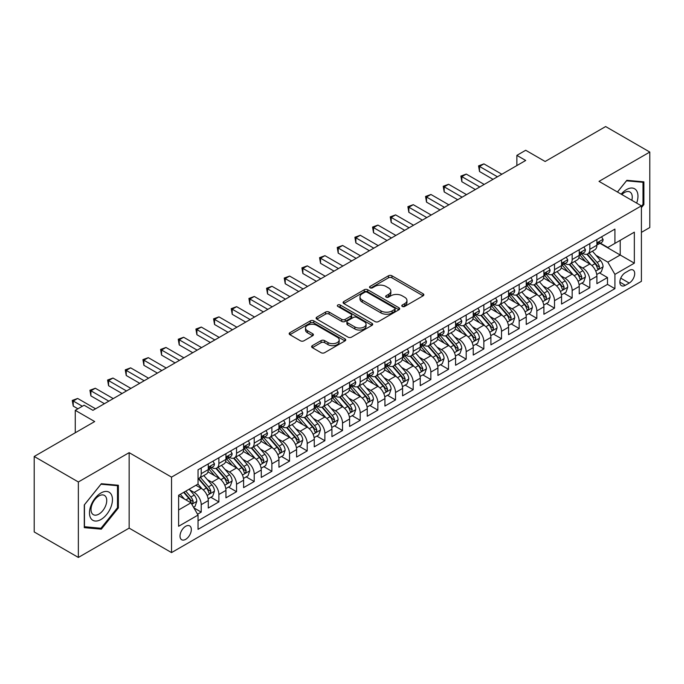 <?xml version="1.0" encoding="UTF-8"?>
<svg xmlns="http://www.w3.org/2000/svg" width="684" height="684" viewBox="0 0 684 684"><rect width="100%" height="100%" fill="white"/><g stroke="black" fill="none" stroke-linecap="round" stroke-linejoin="round"><path stroke-width="1.03" d="M402.286 306.441A1.719 0.992 0 0 0 404.714 306.441L423.131 295.804A2.454 1.419 0 0 0 423.849 294.795A2.454 1.419 0 0 0 423.131 293.795L391.923 275.78A2.454 1.419 0 0 0 388.461 275.78L370.035 286.416A1.719 0.992 0 0 0 369.531 287.118A1.719 0.992 0 0 0 370.035 287.819A1.719 0.992 0 0 0 372.464 287.819L374.849 286.442A7.849 4.531 0 0 1 385.947 286.442L388.546 287.938A7.849 4.531 0 0 1 390.846 291.145A7.849 4.531 0 0 1 388.546 294.351L386.161 295.727A1.719 0.992 0 0 0 385.656 296.428A1.719 0.992 0 0 0 386.161 297.13A1.719 0.992 0 0 0 388.589 297.13L390.974 295.753A7.849 4.531 0 0 1 402.072 295.753L404.671 297.249A7.849 4.531 0 0 1 406.963 300.456A7.849 4.531 0 0 1 404.671 303.662L402.286 305.038A1.719 0.992 0 0 0 401.782 305.739A1.719 0.992 0 0 0 402.286 306.441L402.286 305.038M185.672 539.343A7.994 4.617 120 0 0 190.896 532.297A7.994 4.617 120 0 0 189.665 525.885A7.994 4.617 120 0 0 185.672 526.287A7.994 4.617 120 0 0 180.448 533.332A7.994 4.617 120 0 0 181.67 539.736A7.994 4.617 120 0 0 185.672 539.343M312.34 345.651A2.454 1.419 0 0 0 311.622 346.651A2.454 1.419 0 0 0 312.34 347.652L321.095 352.713A2.454 1.419 0 0 0 324.567 352.713L345.027 340.897A2.454 1.419 0 0 0 345.745 339.897A2.454 1.419 0 0 0 345.027 338.896L313.811 320.873A2.454 1.419 0 0 0 310.348 320.873L289.888 332.689A2.454 1.419 0 0 0 289.17 333.689A2.454 1.419 0 0 0 289.888 334.69L300.464 340.794A2.454 1.419 0 0 0 303.935 340.794L312.691 335.741A2.454 1.419 0 0 0 313.409 334.741A2.454 1.419 0 0 0 312.691 333.741L307.441 330.714A6.558 3.788 0 0 1 305.517 328.038A6.558 3.788 0 0 1 309.57 324.532A6.558 3.788 0 0 1 316.718 325.353L337.263 337.221A6.558 3.788 0 0 1 339.187 339.897A6.558 3.788 0 0 1 335.134 343.394A6.558 3.788 0 0 1 327.987 342.573L324.567 340.598A2.454 1.419 0 0 0 321.095 340.598L312.34 345.651L312.34 347.652M641.412 232.372L649.8 227.524L649.8 152.053L605.639 126.557L545.139 161.492L525.705 150.266L516.873 155.371L525.705 160.466L92.93 410.332L84.098 405.227L75.266 410.332L75.266 432.767M78.361 481.972L78.361 557.443L129.148 528.125L129.148 452.654L78.361 481.972L34.2 456.476L94.7 421.549L75.266 410.332M129.148 452.654L171.539 477.124L641.412 205.85L641.412 281.321L171.539 552.595L171.539 477.124M649.8 152.053L599.013 181.371L641.412 205.85M375.02 321.574A2.454 1.419 0 0 0 378.491 321.574L398.943 309.767A2.454 1.419 0 0 0 399.661 308.766A2.454 1.419 0 0 0 398.943 307.766L367.736 289.742A2.454 1.419 0 0 0 364.273 289.742L343.813 301.558A2.454 1.419 0 0 0 343.094 302.559A2.454 1.419 0 0 0 343.813 303.559L375.02 321.574M338.512 306.808A1.719 0.992 0 0 1 340.256 307.048L340.256 305.013L371.985 323.327A2.454 1.419 0 0 1 372.703 324.327A2.454 1.419 0 0 1 371.985 325.327L351.525 337.144A2.454 1.419 0 0 1 348.062 337.144L316.846 319.129L325.601 314.11L325.601 312.066L316.846 317.119A2.454 1.419 0 0 0 316.128 318.12A2.454 1.419 0 0 0 316.846 319.129L316.846 317.119M325.601 314.11A2.454 1.419 0 0 1 329.072 314.11L329.072 312.066A2.454 1.419 0 0 0 325.601 312.066M329.072 312.066L341.726 319.377A2.454 1.419 0 0 0 345.198 319.377L351.003 316.025A2.454 1.419 0 0 0 351.721 315.025A2.454 1.419 0 0 0 351.003 314.016L337.828 306.415A1.719 0.992 0 0 1 337.323 305.714A1.719 0.992 0 0 1 338.383 304.799A1.719 0.992 0 0 1 340.256 305.013M78.361 557.443L34.2 531.947L34.2 456.476M197.548 514.223L201.216 512.111L193.888 507.879M189.716 489.864L194.153 492.429A9.995 5.771 60 0 1 201.216 504.664L208.278 500.585L208.278 508.032L218.88 501.911L210.843 497.268M207.38 479.664L211.818 482.229A9.995 5.771 60 0 1 218.88 494.464L225.942 490.385L225.942 497.832L236.544 491.711L228.507 487.076M225.045 469.472L229.482 472.028A9.995 5.771 60 0 1 236.544 484.263L243.607 480.185L243.607 487.632L254.209 481.51L246.172 476.876M242.709 459.272L247.146 461.828A9.995 5.771 60 0 1 254.209 474.072L261.271 469.994L261.271 477.432L271.873 471.319L263.836 466.676M260.373 449.072L264.811 451.637A9.995 5.771 60 0 1 271.873 463.872L278.935 459.793L278.935 467.24L289.537 461.119L281.5 456.476M278.037 438.871L282.475 441.436A9.995 5.771 60 0 1 289.537 453.672L296.599 449.593L296.599 457.04L307.202 450.918L299.164 446.276M295.702 428.671L300.139 431.236A9.995 5.771 60 0 1 307.202 443.471L314.264 439.393L314.264 446.84L324.866 440.718L316.829 436.084M313.366 418.48L317.803 421.036A9.995 5.771 60 0 1 324.866 433.28L331.928 429.193L331.928 436.64L342.53 430.518L334.493 425.884M331.03 408.28L335.468 410.836A9.995 5.771 60 0 1 342.53 423.08L349.592 419.001L349.592 426.44L360.194 420.327L352.157 415.684M348.695 398.079L353.132 400.644A9.995 5.771 60 0 1 360.194 412.879L367.257 408.801L367.257 416.248L377.859 410.126L369.822 405.484M366.359 387.879L370.796 390.444A9.995 5.771 60 0 1 377.859 402.679L384.921 398.601L384.921 406.048L395.523 399.926L387.486 395.284M384.023 377.688L388.461 380.244A9.995 5.771 60 0 1 395.523 392.479L402.585 388.401L402.585 395.848L413.187 389.726L405.15 385.092M401.688 367.488L406.125 370.044A9.995 5.771 60 0 1 413.187 382.288L420.25 378.201L420.25 385.648L430.852 379.534L422.815 374.892M419.352 357.287L423.789 359.844A9.995 5.771 60 0 1 430.852 372.087L437.914 368.009L437.914 375.448L448.516 369.334L440.479 364.692M437.016 347.087L441.454 349.652A9.995 5.771 60 0 1 448.516 361.887L455.578 357.809L455.578 365.256L466.18 359.134L458.143 354.492M454.68 336.887L459.118 339.452A9.995 5.771 60 0 1 466.18 351.687L473.243 347.609L473.243 355.056L483.844 348.934L475.808 344.291M472.345 326.696L476.782 329.252A9.995 5.771 60 0 1 483.844 341.487L490.907 337.409L490.907 344.856L501.509 338.734L493.472 334.1M490.009 316.495L494.446 319.052A9.995 5.771 60 0 1 501.509 331.295L508.571 327.208L508.571 334.656L519.173 328.542L511.136 323.9M507.673 306.295L512.111 308.852A9.995 5.771 60 0 1 519.173 321.095L526.235 317.017L526.235 324.455L536.837 318.342L528.8 313.7M525.338 296.095L529.775 298.66A9.995 5.771 60 0 1 536.837 310.895L543.9 306.817L543.9 314.264L554.502 308.142L546.465 303.499M543.002 285.895L547.439 288.46A9.995 5.771 60 0 1 554.502 300.695L561.564 296.617L561.564 304.064L572.166 297.942L564.129 293.299M560.666 275.703L565.104 278.26A9.995 5.771 60 0 1 572.166 290.495L579.228 286.416L579.228 293.863L589.83 287.742L589.83 280.303A9.995 5.771 -120 0 0 582.768 268.06L578.331 265.503M581.793 283.108L589.83 287.742M208.278 500.585A9.995 5.771 -120 0 0 201.216 488.35L195.915 485.289M225.942 490.385A9.995 5.771 -120 0 0 218.88 478.15L207.953 471.84M243.607 480.185A9.995 5.771 -120 0 0 236.544 467.95L225.617 461.64M261.271 469.994A9.995 5.771 -120 0 0 254.209 457.75L243.282 451.449M278.935 459.793A9.995 5.771 -120 0 0 271.873 447.55L260.946 441.248M296.599 449.593A9.995 5.771 -120 0 0 289.537 437.358L278.61 431.048M314.264 439.393A9.995 5.771 -120 0 0 307.202 427.158L296.275 420.848M331.928 429.193A9.995 5.771 -120 0 0 324.866 416.958L313.939 410.648M349.592 419.001A9.995 5.771 -120 0 0 342.53 406.758L331.603 400.456M367.257 408.801A9.995 5.771 -120 0 0 360.194 396.558L349.267 390.256M384.921 398.601A9.995 5.771 -120 0 0 377.859 386.366L366.932 380.056M402.585 388.401A9.995 5.771 -120 0 0 395.523 376.166L384.596 369.856M420.25 378.201A9.995 5.771 -120 0 0 413.187 365.966L402.26 359.656M437.914 368.009A9.995 5.771 -120 0 0 430.852 355.766L419.925 349.464M455.578 357.809A9.995 5.771 -120 0 0 448.516 345.565L437.589 339.264M473.243 347.609A9.995 5.771 -120 0 0 466.18 335.374L455.253 329.064M490.907 337.409A9.995 5.771 -120 0 0 483.844 325.174L472.918 318.864M508.571 327.208A9.995 5.771 -120 0 0 501.509 314.973L490.582 308.664M526.235 317.017A9.995 5.771 -120 0 0 519.173 304.773L508.246 298.472M543.9 306.817A9.995 5.771 -120 0 0 536.837 294.582L525.91 288.272M561.564 296.617A9.995 5.771 -120 0 0 554.502 284.382L543.575 278.072M579.228 286.416A9.995 5.771 -120 0 0 572.166 274.181L561.239 267.872M629.22 270.411L625.338 272.651A7.746 4.472 120 0 0 620.277 279.474A7.746 4.472 120 0 0 621.465 285.681A7.746 4.472 120 0 0 625.338 285.296L629.22 283.056A7.746 4.472 120 0 0 634.282 276.233A7.746 4.472 120 0 0 633.093 270.026A7.746 4.472 120 0 0 629.22 270.411M178.609 509.965L190.973 502.826L198.035 515.069L198.035 529.348L614.916 288.665L614.916 274.387L607.845 262.143L595.995 255.303M198.035 515.069L178.609 526.287L178.609 495.284L198.035 484.067L198.035 469.788L614.916 229.106L614.916 243.384L634.342 232.167L634.342 263.169L614.916 274.387M211.724 467.488L211.818 467.54A9.995 5.771 60 0 0 216.811 468.036L223.873 463.957A9.995 5.771 -120 0 0 225.942 459.383L225.942 453.672M229.388 457.288L229.482 457.339A9.995 5.771 60 0 0 234.475 457.835L241.537 453.757A9.995 5.771 -120 0 0 243.607 449.183L243.607 443.471M247.052 447.088L247.146 447.148A9.995 5.771 60 0 0 252.139 447.644L259.202 443.557A9.995 5.771 -120 0 0 261.271 438.983L261.271 433.271M264.717 436.896L264.811 436.948A9.995 5.771 60 0 0 269.804 437.444L276.866 433.365A9.995 5.771 -120 0 0 278.935 428.791L278.935 423.08M282.381 426.696L282.475 426.748A9.995 5.771 60 0 0 287.468 427.243L294.53 423.165A9.995 5.771 -120 0 0 296.599 418.591L296.599 412.879M300.045 416.496L300.139 416.547A9.995 5.771 60 0 0 305.132 417.043L312.195 412.965A9.995 5.771 -120 0 0 314.264 408.391L314.264 402.679M317.709 406.296L317.803 406.356A9.995 5.771 60 0 0 322.797 406.843L329.859 402.765A9.995 5.771 -120 0 0 331.928 398.191L331.928 392.479M335.374 396.096L335.468 396.156A9.995 5.771 60 0 0 340.461 396.652L347.523 392.565A9.995 5.771 -120 0 0 349.592 387.99L349.592 382.279M353.038 385.904L353.132 385.956A9.995 5.771 60 0 0 358.125 386.451L365.188 382.373A9.995 5.771 -120 0 0 367.257 377.799L367.257 372.087M370.702 375.704L370.796 375.755A9.995 5.771 60 0 0 375.79 376.251L382.852 372.173A9.995 5.771 -120 0 0 384.921 367.599L384.921 361.887M388.367 365.504L388.461 365.555A9.995 5.771 60 0 0 393.454 366.051L400.516 361.973A9.995 5.771 -120 0 0 402.585 357.399L402.585 351.687M406.031 355.304L406.125 355.364A9.995 5.771 60 0 0 411.118 355.851L418.18 351.773A9.995 5.771 -120 0 0 420.25 347.198L420.25 341.487M423.695 345.112L423.789 345.163A9.995 5.771 60 0 0 428.782 345.659L435.845 341.581A9.995 5.771 -120 0 0 437.914 337.007L437.914 331.295M441.36 334.912L441.454 334.963A9.995 5.771 60 0 0 446.447 335.459L453.509 331.381A9.995 5.771 -120 0 0 455.578 326.807L455.578 321.095M459.024 324.712L459.118 324.763A9.995 5.771 60 0 0 464.111 325.259L471.173 321.181A9.995 5.771 -120 0 0 473.243 316.606L473.243 310.895M476.688 314.512L476.782 314.563A9.995 5.771 60 0 0 481.775 315.059L488.838 310.981A9.995 5.771 -120 0 0 490.907 306.406L490.907 300.695M494.352 304.312L494.446 304.371A9.995 5.771 60 0 0 499.44 304.859L506.502 300.78A9.995 5.771 -120 0 0 508.571 296.206L508.571 290.495M512.017 294.12L512.111 294.171A9.995 5.771 60 0 0 517.104 294.667L524.166 290.589A9.995 5.771 -120 0 0 526.235 286.015L526.235 280.303M529.681 283.92L529.775 283.971A9.995 5.771 60 0 0 534.768 284.467L541.831 280.389A9.995 5.771 -120 0 0 543.9 275.814L543.9 270.103M547.345 273.72L547.439 273.771A9.995 5.771 60 0 0 552.433 274.267L559.495 270.189A9.995 5.771 -120 0 0 561.564 265.614L561.564 259.903M565.01 263.52L565.104 263.571A9.995 5.771 60 0 0 570.097 264.067L577.159 259.988A9.995 5.771 -120 0 0 579.228 255.414L579.228 249.703M198.035 520.78L607.495 284.382L607.495 277.55L596.893 283.663L596.893 276.225A9.995 5.771 -120 0 0 589.83 263.981L578.903 257.671M582.674 253.319L582.768 253.379A9.995 5.771 -120 0 0 587.761 253.875A9.995 5.771 -120 0 0 589.83 249.292L589.83 243.589M587.761 253.875L594.824 249.788A9.995 5.771 -120 0 0 596.893 245.214L596.893 239.503M201.216 467.95L201.216 473.661A9.995 5.771 60 0 1 199.147 478.236A9.995 5.771 60 0 1 198.035 478.638M199.147 478.236L206.209 474.157A9.995 5.771 -120 0 0 208.278 469.583L208.278 463.872M218.88 457.75L218.88 463.461A9.995 5.771 60 0 1 216.811 468.036M236.544 447.55L236.544 453.261A9.995 5.771 60 0 1 234.475 457.835M254.209 437.358L254.209 443.07A9.995 5.771 60 0 1 252.139 447.644M271.873 427.158L271.873 432.869A9.995 5.771 60 0 1 269.804 437.444M289.537 416.958L289.537 422.669A9.995 5.771 60 0 1 287.468 427.243M307.202 406.758L307.202 412.469A9.995 5.771 60 0 1 305.132 417.043M324.866 396.558L324.866 402.269A9.995 5.771 60 0 1 322.797 406.843M342.53 386.366L342.53 392.077A9.995 5.771 60 0 1 340.461 396.652M360.194 376.166L360.194 381.877A9.995 5.771 60 0 1 358.125 386.451M377.859 365.966L377.859 371.677A9.995 5.771 60 0 1 375.79 376.251M395.523 355.766L395.523 361.477A9.995 5.771 60 0 1 393.454 366.051M413.187 345.565L413.187 351.277A9.995 5.771 60 0 1 411.118 355.851M430.852 335.374L430.852 341.085A9.995 5.771 60 0 1 428.782 345.659M448.516 325.174L448.516 330.885A9.995 5.771 60 0 1 446.447 335.459M466.18 314.973L466.18 320.685A9.995 5.771 60 0 1 464.111 325.259M483.844 304.773L483.844 310.485A9.995 5.771 60 0 1 481.775 315.059M501.509 294.573L501.509 300.285A9.995 5.771 60 0 1 499.44 304.859M519.173 284.382L519.173 290.093A9.995 5.771 60 0 1 517.104 294.667M536.837 274.181L536.837 279.893A9.995 5.771 60 0 1 534.768 284.467M554.502 263.981L554.502 269.693A9.995 5.771 60 0 1 552.433 274.267M572.166 253.781L572.166 259.493A9.995 5.771 60 0 1 570.097 264.067M572.166 290.495L572.166 297.942M554.502 300.695L554.502 308.142M536.837 310.895L536.837 318.342M519.173 321.095L519.173 328.542M501.509 331.295L501.509 338.734M483.844 341.487L483.844 348.934M466.18 351.687L466.18 359.134M448.516 361.887L448.516 369.334M430.852 372.087L430.852 379.534M413.187 382.288L413.187 389.726M395.523 392.479L395.523 399.926M377.859 402.679L377.859 410.126M360.194 412.879L360.194 420.327M342.53 423.08L342.53 430.518M324.866 433.28L324.866 440.718M307.202 443.471L307.202 450.918M289.537 453.672L289.537 461.119M271.873 463.872L271.873 471.319M254.209 474.072L254.209 481.51M236.544 484.263L236.544 491.711M218.88 494.464L218.88 501.911M201.216 504.664L201.216 512.111M190.973 502.826L178.609 495.686M607.845 262.143L620.208 255.004L620.208 240.323L634.342 232.167M599.979 243.324L634.342 263.169M600.338 243.128L607.845 247.463L614.916 243.384M129.148 528.125L171.539 552.595M516.873 155.371L516.873 165.571M599.458 272.907L607.495 277.55M607.495 284.382L614.916 288.665M641.412 207.645L643.883 204.567L643.883 181.841L626.835 180.32L617.438 192.007M84.277 527.655L101.326 529.177L118.366 507.973L118.366 485.247L101.326 483.725L84.277 504.929L84.277 527.655M643.003 204.063L643.883 204.567M117.486 507.46L118.366 507.973M99.522 528.134L101.326 529.177M402.97 306.68L404.671 305.697A7.849 4.531 0 0 0 406.963 302.499L406.963 300.456M390.846 291.145L390.846 293.188A7.849 4.531 0 0 1 388.546 296.386L386.845 297.369M423.105 295.821L391.923 277.824A2.454 1.419 0 0 0 388.461 277.824L370.719 288.058M398.917 309.784L367.736 291.786A2.454 1.419 0 0 0 364.273 291.786L343.847 303.576M394.617 309.467A1.719 0.992 0 0 0 395.113 308.766A1.719 0.992 0 0 0 394.617 308.065L367.214 292.248A1.719 0.992 0 0 0 364.786 292.248L362.272 293.701A7.849 4.531 0 0 0 359.981 296.899A7.849 4.531 0 0 0 362.272 300.105L381.005 310.912A7.849 4.531 0 0 0 392.094 310.912L394.617 309.467L394.617 311.502A1.719 0.992 0 0 0 395.113 310.801L395.113 308.766M359.981 296.899L359.981 298.942A7.849 4.531 0 0 0 362.272 302.148L362.272 300.105M394.617 311.502L392.094 312.956A7.849 4.531 0 0 1 381.005 312.956L362.272 302.148M329.072 314.11L341.726 321.412A2.454 1.419 0 0 0 345.198 321.412L351.003 318.06A2.454 1.419 0 0 0 351.721 317.06L351.721 315.025M340.256 307.048L371.951 325.353M354.868 326.961A6.558 3.788 0 0 0 362.016 327.781A6.558 3.788 0 0 0 366.06 324.284A6.558 3.788 0 0 0 364.136 321.6L356.903 317.427A2.454 1.419 0 0 0 353.431 317.427L347.626 320.779A2.454 1.419 0 0 0 346.908 321.779A2.454 1.419 0 0 0 347.626 322.78L354.868 326.961L354.868 328.995A6.558 3.788 0 0 0 362.016 329.816A6.558 3.788 0 0 0 366.06 326.319L366.06 324.284M346.908 321.779L346.908 323.814A2.454 1.419 0 0 0 347.626 324.814L347.626 322.78M354.868 328.995L347.626 324.814M339.187 339.897L339.187 341.94A6.558 3.788 0 0 1 335.134 345.437A6.558 3.788 0 0 1 327.987 344.616L324.567 342.633A2.454 1.419 0 0 0 321.095 342.633L312.374 347.677M305.517 328.038L305.517 330.073A6.558 3.788 0 0 0 307.441 332.749L307.441 330.714M312.691 333.741L312.691 335.741L307.441 332.749M344.993 340.914L313.811 322.916A2.454 1.419 0 0 0 310.348 322.916L289.922 334.707M596.747 274.472L601.313 271.839L603.074 266.734A6.618 3.822 -120 0 0 600.501 260.518L592.429 251.173M590.814 264.631L581.588 253.952M585.564 261.519L580.212 255.32A15.86 9.157 -120 0 0 579.716 254.764M586.863 254.234L595.02 263.682A6.618 3.822 60 0 1 597.38 268.239L597.867 269.026L598.756 268.897L599.5 267.017A6.618 3.822 -120 0 0 597.141 262.459L589.069 253.114M587.342 254.072L596.115 264.229A3.369 1.949 60 0 1 596.961 265.554L599.5 267.017M601.578 236.801L603.074 239.4A6.618 3.822 60 0 1 601.706 242.333L598.355 244.273A6.618 3.822 -120 0 0 599.5 242.743L599.364 242.162M497.448 176.788L479.518 166.434L483.93 163.886L501.859 174.24M597.115 244.581L597.141 244.581A6.618 3.822 -120 0 0 598.355 244.273M598.645 242.256L599.5 242.743C599.09 241.751 598.38 242.153 597.38 243.966A6.618 3.822 60 0 1 596.893 244.915M493.027 179.336L479.518 171.53L479.518 166.434L478.544 165.87L483.93 163.886M479.518 171.53L478.544 165.87M636.659 203.105A16.236 9.371 120 0 0 626.484 189.588A16.236 9.371 120 0 0 621.166 194.162M631.819 200.318A11.115 6.421 120 0 0 629.947 192.007A11.115 6.421 120 0 0 624.389 192.563A11.115 6.421 120 0 0 621.824 194.547M617.472 192.033L626.484 180.824L643.003 182.295L643.003 204.319L641.412 206.294M641.908 181.662L643.003 182.295M110.911 507.135A16.236 9.371 120 0 0 106.713 491.445A16.236 9.371 120 0 0 91.023 505.356A16.236 9.371 120 0 0 95.23 521.037A16.236 9.371 120 0 0 110.911 507.135M105.687 505.647A11.115 6.421 120 0 0 104.438 495.413A11.115 6.421 120 0 0 92.075 504.433A11.115 6.421 120 0 0 93.323 514.667A11.115 6.421 120 0 0 105.687 505.647M84.457 526.791L84.457 504.766L100.967 484.221L117.486 485.7L117.486 507.716L100.967 528.27L84.277 526.689M116.391 485.067L117.486 485.7M579.083 284.672L583.649 282.03L585.41 276.934A6.618 3.822 -120 0 0 582.836 270.719L574.765 261.373M573.149 274.823L563.924 264.144M567.9 271.719L562.547 265.52A15.86 9.157 -120 0 0 562.051 264.964M569.199 264.426L577.356 273.882A6.618 3.822 60 0 1 579.716 278.439L580.203 279.226L581.092 279.098L581.836 277.217A6.618 3.822 -120 0 0 579.476 272.659L571.405 263.314M569.678 264.272L578.45 274.429A3.369 1.949 60 0 1 579.297 275.746L581.836 277.217M561.419 294.864L565.984 292.23L567.746 287.135A6.618 3.822 -120 0 0 565.172 280.919L557.101 271.574M555.485 285.023L546.26 274.344M550.235 281.919L544.883 275.72A15.86 9.157 -120 0 0 544.387 275.165M551.535 274.626L559.692 284.082A6.618 3.822 60 0 1 562.051 288.639L562.539 289.426L563.428 289.298L564.172 287.417A6.618 3.822 -120 0 0 561.812 282.851L553.741 273.506M552.014 274.472L560.786 284.629A3.369 1.949 60 0 1 561.632 285.946L564.172 287.417M543.754 305.064L548.32 302.431L550.081 297.335A6.618 3.822 -120 0 0 547.508 291.119L539.437 281.774M537.821 295.223L528.595 284.544M532.571 292.111L527.219 285.912A15.86 9.157 -120 0 0 526.723 285.365M533.871 284.826L542.027 294.274A6.618 3.822 60 0 1 544.387 298.84L544.874 299.618L545.764 299.498L546.507 297.617A6.618 3.822 -120 0 0 544.148 293.051L536.076 283.706M534.349 284.672L543.122 294.83A3.369 1.949 60 0 1 543.968 296.146L546.507 297.617M526.09 315.264L530.656 312.631L532.417 307.526A6.618 3.822 -120 0 0 529.844 301.311L521.772 291.965M520.156 305.423L510.931 294.744M514.907 302.311L509.554 296.112A15.86 9.157 -120 0 0 509.058 295.565M516.206 295.026L524.363 304.474A6.618 3.822 60 0 1 526.723 309.031L527.21 309.818L528.099 309.698L528.843 307.809A6.618 3.822 -120 0 0 526.483 303.251L518.412 293.906M516.685 294.872L525.457 305.021A3.369 1.949 60 0 1 526.304 306.346L528.843 307.809M583.914 247.001L585.41 249.6A6.618 3.822 60 0 1 584.042 252.533L580.69 254.465A6.618 3.822 -120 0 0 581.836 252.943L581.699 252.353M479.783 186.988L461.854 176.634L466.266 174.087L484.195 184.432M579.451 254.781L579.476 254.781A6.618 3.822 -120 0 0 580.69 254.465M580.981 252.447L581.836 252.943C581.426 251.943 580.716 252.353 579.716 254.166A6.618 3.822 60 0 1 579.228 255.106M475.363 189.536L461.854 181.73L461.854 176.634L460.879 176.07L466.266 174.087M461.854 181.73L460.879 176.07M566.249 257.201L567.746 259.8A6.618 3.822 60 0 1 566.378 262.733L563.026 264.665A6.618 3.822 -120 0 0 564.172 263.143L564.035 262.553M462.119 197.18L444.19 186.835L448.601 184.278L466.531 194.632M561.786 264.973L561.812 264.973A6.618 3.822 -120 0 0 563.026 264.665M563.317 262.647L564.172 263.143C563.761 262.143 563.052 262.553 562.051 264.366A6.618 3.822 60 0 1 561.564 265.307M457.699 199.728L444.19 191.93L444.19 186.835L443.215 186.27L448.601 184.278M444.19 191.93L443.215 186.27M548.585 267.401L550.081 270A6.618 3.822 60 0 1 548.713 272.925L545.362 274.865A6.618 3.822 -120 0 0 546.507 273.344L546.371 272.754M444.455 207.38L426.525 197.026L430.937 194.478L448.866 204.832M544.122 275.173L544.148 275.173A6.618 3.822 -120 0 0 545.362 274.865M545.652 272.848L546.507 273.344C546.097 272.343 545.387 272.754 544.387 274.566A6.618 3.822 60 0 1 543.9 275.507M440.034 209.928L426.525 202.131L426.525 197.026L425.551 196.47L430.937 194.478M426.525 202.131L425.551 196.47M530.921 277.593L532.417 280.201A6.618 3.822 60 0 1 531.049 283.125L527.697 285.066A6.618 3.822 -120 0 0 528.843 283.535L528.706 282.954M426.79 217.58L408.861 207.226L413.273 204.678L431.202 215.032M526.458 285.373L526.483 285.373A6.618 3.822 -120 0 0 527.697 285.066M527.988 283.048L528.843 283.535C528.433 282.543 527.723 282.954 526.723 284.766A6.618 3.822 60 0 1 526.235 285.707M422.37 220.128L408.861 212.331L408.861 207.226L407.886 206.671L413.273 204.678M408.861 212.331L407.886 206.671M508.426 325.464L512.991 322.831L514.753 317.727A6.618 3.822 -120 0 0 512.179 311.511L504.108 302.166M502.492 315.623L493.267 304.944M497.242 312.511L491.89 306.312A15.86 9.157 -120 0 0 491.394 305.757M498.542 305.218L506.699 314.674A6.618 3.822 60 0 1 509.058 319.231L509.546 320.018L510.435 319.89L511.179 318.009A6.618 3.822 -120 0 0 508.819 313.452L500.748 304.106M499.021 305.064L507.793 315.221A3.369 1.949 60 0 1 508.639 316.547L511.179 318.009M513.256 287.793L514.753 290.392A6.618 3.822 60 0 1 513.385 293.325L510.033 295.266A6.618 3.822 -120 0 0 511.179 293.735L511.042 293.154M409.126 227.781L391.197 217.427L395.608 214.879L413.538 225.224M508.793 295.573L508.819 295.573A6.618 3.822 -120 0 0 510.033 295.266M510.324 293.248L511.179 293.735C510.768 292.743 510.059 293.145 509.058 294.958A6.618 3.822 60 0 1 508.571 295.907M404.706 230.328L391.197 222.522L391.197 217.427L390.222 216.862L395.608 214.879M391.197 222.522L390.222 216.862M490.761 335.664L495.327 333.022L497.088 327.927A6.618 3.822 -120 0 0 494.515 321.711L486.444 312.366M484.828 325.815L475.602 315.136M479.578 322.711L474.226 316.512A15.86 9.157 -120 0 0 473.73 315.957M480.878 315.418L489.034 324.874A6.618 3.822 60 0 1 491.394 329.432L491.881 330.218L492.771 330.09L493.515 328.209A6.618 3.822 -120 0 0 491.155 323.652L483.084 314.307M481.356 315.264L490.129 325.422A3.369 1.949 60 0 1 490.975 326.738L493.515 328.209M495.592 297.993L497.088 300.592A6.618 3.822 60 0 1 495.72 303.525L492.369 305.457A6.618 3.822 -120 0 0 493.515 303.935L493.378 303.345M391.462 237.972L373.532 227.627L377.944 225.079L395.874 235.424M491.129 305.774L491.155 305.774A6.618 3.822 -120 0 0 492.369 305.457M492.66 303.439L493.515 303.935C493.104 302.935 492.394 303.345 491.394 305.158A6.618 3.822 60 0 1 490.907 306.099M387.041 240.529L373.532 232.722L373.532 227.627L372.558 227.062L377.944 225.079M373.532 232.722L372.558 227.062M473.097 345.856L477.663 343.223L479.424 338.127A6.618 3.822 -120 0 0 476.851 331.911L468.779 322.566M467.163 336.015L457.938 325.336M461.914 332.911L456.561 326.713A15.86 9.157 -120 0 0 456.066 326.157M463.213 325.618L471.37 335.066A6.618 3.822 60 0 1 473.73 339.632L474.217 340.418L475.106 340.29L475.85 338.409A6.618 3.822 -120 0 0 473.49 333.843L465.419 324.498M463.692 325.464L472.464 335.622A3.369 1.949 60 0 1 473.311 336.938L475.85 338.409M477.928 308.193L479.424 310.793A6.618 3.822 60 0 1 478.056 313.725L474.705 315.657A6.618 3.822 -120 0 0 475.85 314.136L475.713 313.546M373.797 248.172L355.868 237.827L360.28 235.27L378.209 245.624M473.465 315.965L473.49 315.965A6.618 3.822 -120 0 0 474.705 315.657M474.995 313.64L475.85 314.136C475.44 313.135 474.73 313.546 473.73 315.358A6.618 3.822 60 0 1 473.243 316.299M369.377 250.72L355.868 242.923L355.868 237.827L354.893 237.262L360.28 235.27M355.868 242.923L354.893 237.262M455.433 356.056L459.999 353.423L461.76 348.318A6.618 3.822 -120 0 0 459.186 342.111L451.115 332.766M449.499 346.215L440.274 335.536M444.249 343.103L438.897 336.904A15.86 9.157 -120 0 0 438.401 336.357M445.549 335.818L453.706 345.266A6.618 3.822 60 0 1 456.066 349.832L456.553 350.61L457.442 350.49L458.186 348.609A6.618 3.822 -120 0 0 455.826 344.043L447.755 334.698M446.028 335.664L454.8 345.822A3.369 1.949 60 0 1 455.647 347.139L458.186 348.609M460.264 318.393L461.76 320.993A6.618 3.822 60 0 1 460.392 323.917L457.04 325.858A6.618 3.822 -120 0 0 458.186 324.336L458.049 323.746M356.133 258.372L338.204 248.018L342.616 245.471L360.545 255.825M455.8 326.165L455.826 326.165A6.618 3.822 -120 0 0 457.04 325.858M457.331 323.84L458.186 324.336C457.776 323.335 457.066 323.746 456.066 325.558A6.618 3.822 60 0 1 455.578 326.499M351.713 260.92L338.204 253.123L338.204 248.018L337.229 247.463L342.616 245.471M338.204 253.123L337.229 247.463M437.769 366.256L442.334 363.623L444.096 358.519A6.618 3.822 -120 0 0 441.522 352.303L433.451 342.958M431.835 356.415L422.609 345.736M426.585 353.303L421.233 347.104A15.86 9.157 -120 0 0 420.737 346.557M427.885 346.018L436.041 355.466A6.618 3.822 60 0 1 438.401 360.023L438.889 360.81L439.778 360.682L440.522 358.801A6.618 3.822 -120 0 0 438.162 354.244L430.091 344.898M428.364 345.865L437.136 356.013A3.369 1.949 60 0 1 437.982 357.339L440.522 358.801M442.599 328.585L444.096 331.193A6.618 3.822 60 0 1 442.728 334.117L439.376 336.058A6.618 3.822 -120 0 0 440.522 334.527L440.385 333.946M338.469 268.573L320.539 258.219L324.951 255.671L342.881 266.025M438.136 336.366L438.162 336.366A6.618 3.822 -120 0 0 439.376 336.058M439.667 334.04L440.522 334.527C440.111 333.536 439.402 333.937 438.401 335.758A6.618 3.822 60 0 1 437.914 336.699M334.048 271.12L320.539 263.323L320.539 258.219L319.565 257.663L324.951 255.671M320.539 263.323L319.565 257.663M420.104 376.457L424.67 373.823L426.431 368.719A6.618 3.822 -120 0 0 423.858 362.503L415.786 353.158M414.171 366.615L404.945 355.937M408.921 363.503L403.569 357.304A15.86 9.157 -120 0 0 403.073 356.749M410.22 356.21L418.377 365.666A6.618 3.822 60 0 1 420.737 370.224L421.224 371.01L422.113 370.882L422.857 369.001A6.618 3.822 -120 0 0 420.498 364.444L412.426 355.099M410.699 356.056L419.472 366.214A3.369 1.949 60 0 1 420.318 367.53L422.857 369.001M424.935 338.785L426.431 341.384A6.618 3.822 60 0 1 425.063 344.317L421.712 346.258A6.618 3.822 -120 0 0 422.857 344.727L422.721 344.146M320.805 278.773L302.875 268.419L307.287 265.871L325.216 276.216M420.472 346.566L420.498 346.566A6.618 3.822 -120 0 0 421.712 346.258M422.002 344.232L422.857 344.727C422.447 343.736 421.737 344.137 420.737 345.95A6.618 3.822 60 0 1 420.25 346.899M316.384 281.321L302.875 273.514L302.875 268.419L301.901 267.854L307.287 265.871M302.875 273.514L301.901 267.854M402.44 386.657L407.006 384.015L408.767 378.919A6.618 3.822 -120 0 0 406.193 372.703L398.122 363.358M396.506 376.807L387.281 366.128M391.257 373.703L385.904 367.505A15.86 9.157 -120 0 0 385.408 366.949M392.556 366.41L400.713 375.867A6.618 3.822 60 0 1 403.073 380.424L403.56 381.21L404.449 381.082L405.193 379.201A6.618 3.822 -120 0 0 402.833 374.644L394.762 365.299M393.035 366.256L401.807 376.414A3.369 1.949 60 0 1 402.654 377.73L405.193 379.201M407.271 348.985L408.767 351.585A6.618 3.822 60 0 1 407.399 354.517L404.047 356.45A6.618 3.822 -120 0 0 405.193 354.928L405.056 354.338M303.14 288.964L285.211 278.619L289.623 276.071L307.552 286.416M402.808 356.766L402.833 356.766A6.618 3.822 -120 0 0 404.047 356.45M404.338 354.432L405.193 354.928C404.783 353.927 404.073 354.338 403.073 356.15A6.618 3.822 60 0 1 402.585 357.091M298.72 291.521L285.211 283.715L285.211 278.619L284.236 278.055L289.623 276.071M285.211 283.715L284.236 278.055M384.776 396.848L389.341 394.215L391.103 389.119A6.618 3.822 -120 0 0 388.529 382.903L380.458 373.558M378.842 387.007L369.616 376.328M373.592 383.895L368.24 377.705A15.86 9.157 -120 0 0 367.744 377.149M374.892 376.61L383.049 386.058A6.618 3.822 60 0 1 385.408 390.624L385.896 391.41L386.785 391.282L387.529 389.401A6.618 3.822 -120 0 0 385.169 384.836L377.098 375.49M375.371 376.457L384.143 386.614A3.369 1.949 60 0 1 384.989 387.931L387.529 389.401M389.606 359.185L391.103 361.785A6.618 3.822 60 0 1 389.735 364.717L386.383 366.65A6.618 3.822 -120 0 0 387.529 365.128L387.392 364.538M285.476 299.164L267.547 288.819L271.958 286.263L289.888 296.617M385.143 366.957L385.169 366.957A6.618 3.822 -120 0 0 386.383 366.65M386.674 364.632L387.529 365.128C387.118 364.127 386.409 364.538 385.408 366.35A6.618 3.822 60 0 1 384.921 367.291M281.056 301.712L267.547 293.915L267.547 288.819L266.572 288.255L271.958 286.263M267.547 293.915L266.572 288.255M367.111 407.048L371.677 404.415L373.438 399.311A6.618 3.822 -120 0 0 370.865 393.095L362.794 383.758M361.178 397.207L351.952 386.528M355.928 394.095L350.576 387.896A15.86 9.157 -120 0 0 350.08 387.349M357.228 386.811L365.384 396.258A6.618 3.822 60 0 1 367.744 400.824L368.231 401.602L369.121 401.482L369.864 399.593A6.618 3.822 -120 0 0 367.505 395.036L359.433 385.69M357.706 386.657L366.479 396.814A3.369 1.949 60 0 1 367.325 398.131L369.864 399.593M371.942 369.386L373.438 371.985A6.618 3.822 60 0 1 372.07 374.909L368.719 376.85A6.618 3.822 -120 0 0 369.864 375.328L369.728 374.738M267.812 309.365L249.882 299.011L254.294 296.463L272.223 306.817M367.479 377.158L367.505 377.158A6.618 3.822 -120 0 0 368.719 376.85M369.009 374.832L369.864 375.328C369.454 374.328 368.744 374.738 367.744 376.551A6.618 3.822 60 0 1 367.257 377.491M263.391 311.913L249.882 304.115L249.882 299.011L248.908 298.455L254.294 296.463M249.882 304.115L248.908 298.455M349.447 417.249L354.013 414.615L355.774 409.511A6.618 3.822 -120 0 0 353.201 403.295L345.129 393.95M343.513 407.407L334.288 396.729M338.264 404.295L332.911 398.097A15.86 9.157 -120 0 0 332.415 397.549M339.563 397.011L347.72 406.458A6.618 3.822 60 0 1 350.08 411.016L350.567 411.802L351.456 411.674L352.2 409.793A6.618 3.822 -120 0 0 349.84 405.236L341.769 395.891M340.042 396.857L348.814 407.006A3.369 1.949 60 0 1 349.661 408.331L352.2 409.793M354.278 379.577L355.774 382.185A6.618 3.822 60 0 1 354.406 385.109L351.054 387.05A6.618 3.822 -120 0 0 352.2 385.519L352.063 384.938M250.147 319.565L232.218 309.211L236.63 306.663L254.559 317.017M349.815 387.358L349.84 387.358A6.618 3.822 -120 0 0 351.054 387.05M351.345 385.032L352.2 385.519C351.79 384.528 351.08 384.93 350.08 386.751A6.618 3.822 60 0 1 349.592 387.691M245.727 322.113L232.218 314.315L232.218 309.211L231.243 308.655L236.63 306.663M232.218 314.315L231.243 308.655M331.783 427.449L336.348 424.815L338.11 419.711A6.618 3.822 -120 0 0 335.536 413.495L327.465 404.15M325.849 417.608L316.624 406.92M320.599 414.495L315.247 408.297A15.86 9.157 -120 0 0 314.751 407.741M321.899 407.202L330.056 416.659A6.618 3.822 60 0 1 332.415 421.216L332.903 422.002L333.792 421.874L334.536 419.993A6.618 3.822 -120 0 0 332.176 415.436L324.105 406.091M322.378 407.048L331.15 417.206A3.369 1.949 60 0 1 331.997 418.522L334.536 419.993M336.613 389.777L338.11 392.377A6.618 3.822 60 0 1 336.742 395.309L333.39 397.25A6.618 3.822 -120 0 0 334.536 395.72L334.399 395.13M232.483 329.765L214.554 319.411L218.966 316.863L236.895 327.208M332.15 397.558L332.176 397.558A6.618 3.822 -120 0 0 333.39 397.25M333.681 395.224L334.536 395.72C334.125 394.728 333.416 395.13 332.415 396.942A6.618 3.822 60 0 1 331.928 397.883M228.063 332.313L214.554 324.507L214.554 319.411L213.579 318.847L218.966 316.863M214.554 324.507L213.579 318.847M314.118 437.649L318.684 435.007L320.445 429.911A6.618 3.822 -120 0 0 317.872 423.695L309.801 414.35M308.185 427.799L298.959 417.12M302.935 424.696L297.583 418.497A15.86 9.157 -120 0 0 297.087 417.941M304.235 417.402L312.391 426.859A6.618 3.822 60 0 1 314.751 431.416L315.238 432.202L316.128 432.074L316.872 430.193A6.618 3.822 -120 0 0 314.512 425.628L306.441 416.291M304.713 417.249L313.486 427.406A3.369 1.949 60 0 1 314.332 428.723L316.872 430.193M318.949 399.978L320.445 402.577A6.618 3.822 60 0 1 319.077 405.509L315.726 407.442A6.618 3.822 -120 0 0 316.872 405.92L316.735 405.33M214.819 339.957L196.889 329.611L201.301 327.063L219.231 337.409M314.486 407.758L314.512 407.758A6.618 3.822 -120 0 0 315.726 407.442M316.017 405.424L316.872 405.92C316.461 404.919 315.752 405.33 314.751 407.142A6.618 3.822 60 0 1 314.264 408.083M210.398 342.513L196.889 334.707L196.889 329.611L195.915 329.047L201.301 327.063M196.889 334.707L195.915 329.047M296.454 447.84L301.02 445.207L302.781 440.111A6.618 3.822 -120 0 0 300.208 433.895L292.136 424.55M290.52 437.999L281.295 427.32M285.271 434.887L279.918 428.688A15.86 9.157 -120 0 0 279.423 428.141M286.57 427.603L294.727 437.05A6.618 3.822 60 0 1 297.087 441.616L297.574 442.403L298.463 442.274L299.207 440.393A6.618 3.822 -120 0 0 296.847 435.828L288.776 426.483M287.049 427.449L295.821 437.606A3.369 1.949 60 0 1 296.668 438.923L299.207 440.393M301.285 410.178L302.781 412.777A6.618 3.822 60 0 1 301.413 415.701L298.062 417.642A6.618 3.822 -120 0 0 299.207 416.12L299.07 415.53M197.154 350.157L179.225 339.811L183.637 337.255L201.566 347.609M296.822 417.95L296.847 417.95A6.618 3.822 -120 0 0 298.062 417.642M298.352 415.624L299.207 416.12C298.797 415.12 298.087 415.53 297.087 417.343A6.618 3.822 60 0 1 296.599 418.283M192.734 352.705L179.225 344.907L179.225 339.811L178.25 339.247L183.637 337.255M179.225 344.907L178.25 339.247M278.79 458.041L283.356 455.407L285.117 450.303A6.618 3.822 -120 0 0 282.543 444.087L274.472 434.75M272.856 448.2L263.631 437.521M267.606 445.087L262.254 438.889A15.86 9.157 -120 0 0 261.758 438.341M268.906 437.803L277.063 447.25A6.618 3.822 60 0 1 279.423 451.816L279.91 452.594L280.799 452.475L281.543 450.585A6.618 3.822 -120 0 0 279.183 446.028L271.112 436.683M269.385 437.649L278.157 447.806A3.369 1.949 60 0 1 279.004 449.123L281.543 450.585M283.621 420.378L285.117 422.977A6.618 3.822 60 0 1 283.749 425.901L280.397 427.842A6.618 3.822 -120 0 0 281.543 426.32L281.406 425.73M179.49 360.357L161.561 350.003L165.973 347.455L183.902 357.809M279.157 428.15L279.183 428.15A6.618 3.822 -120 0 0 280.397 427.842M280.688 425.824L281.543 426.32C281.133 425.32 280.423 425.73 279.423 427.543A6.618 3.822 60 0 1 278.935 428.483M175.07 362.905L161.561 355.107L161.561 350.003L160.586 349.447L165.973 347.455M161.561 355.107L160.586 349.447M261.126 468.241L265.691 465.607L267.453 460.503A6.618 3.822 -120 0 0 264.879 454.287L256.808 444.942M255.192 458.4L245.966 447.721M249.942 455.287L244.59 449.089A15.86 9.157 -120 0 0 244.094 448.533M251.242 448.003L259.398 457.451A6.618 3.822 60 0 1 261.758 462.008L262.246 462.794L263.135 462.666L263.879 460.785A6.618 3.822 -120 0 0 261.519 456.228L253.448 446.883M251.721 447.849L260.493 457.998A3.369 1.949 60 0 1 261.339 459.323L263.879 460.785M265.956 430.569L267.453 433.169A6.618 3.822 60 0 1 266.085 436.101L262.733 438.042A6.618 3.822 -120 0 0 263.879 436.512L263.742 435.93M161.826 370.557L143.897 360.203L148.308 357.655L166.238 368.009M261.493 438.35L261.519 438.35A6.618 3.822 -120 0 0 262.733 438.042M263.024 436.024L263.879 436.512C263.468 435.52 262.759 435.922 261.758 437.734A6.618 3.822 60 0 1 261.271 438.683M157.405 373.105L143.897 365.307L143.897 360.203L142.922 359.639L148.308 357.655M143.897 365.307L142.922 359.639M243.461 478.441L248.027 475.799L249.788 470.703A6.618 3.822 -120 0 0 247.215 464.487L239.143 455.142M237.528 468.6L228.302 457.912M232.278 465.488L226.926 459.289A15.86 9.157 -120 0 0 226.43 458.733M233.577 458.194L241.734 467.651A6.618 3.822 60 0 1 244.094 472.208L244.581 472.995L245.471 472.866L246.214 470.985A6.618 3.822 -120 0 0 243.855 466.428L235.783 457.083M234.056 458.041L242.829 468.198A3.369 1.949 60 0 1 243.675 469.515L246.214 470.985M248.292 440.77L249.788 443.369A6.618 3.822 60 0 1 248.42 446.301L245.069 448.234A6.618 3.822 -120 0 0 246.214 446.712L246.078 446.122M144.162 380.757L126.232 370.403L130.644 367.855L148.573 378.201M243.829 448.55L243.855 448.55A6.618 3.822 -120 0 0 245.069 448.234M245.359 446.216L246.214 446.712C245.804 445.72 245.094 446.122 244.094 447.934A6.618 3.822 60 0 1 243.607 448.875M139.741 383.305L126.232 375.499L126.232 370.403L125.257 369.839L130.644 367.855M126.232 375.499L125.257 369.839M225.797 488.632L230.363 485.999L232.124 480.903A6.618 3.822 -120 0 0 229.55 474.687L221.479 465.342M219.863 478.791L210.638 468.113M214.614 475.688L209.261 469.489A15.86 9.157 -120 0 0 208.765 468.933M215.913 468.395L224.07 477.851A6.618 3.822 60 0 1 226.43 482.408L226.917 483.195L227.806 483.066L228.55 481.185A6.618 3.822 -120 0 0 226.19 476.62L218.119 467.283M216.392 468.241L225.164 478.398A3.369 1.949 60 0 1 226.011 479.715L228.55 481.185M230.628 450.97L232.124 453.569A6.618 3.822 60 0 1 230.756 456.502L227.404 458.434A6.618 3.822 -120 0 0 228.55 456.912L228.413 456.322M126.497 390.949L108.568 380.603L112.98 378.047L130.909 388.401M226.165 458.75L226.19 458.75A6.618 3.822 -120 0 0 227.404 458.434M227.695 456.416L228.55 456.912C228.14 455.912 227.43 456.322 226.43 458.135A6.618 3.822 60 0 1 225.942 459.075M122.077 393.505L108.568 385.699L108.568 380.603L107.593 380.039L112.98 378.047M108.568 385.699L107.593 380.039M208.133 498.833L212.698 496.199L214.46 491.103A6.618 3.822 -120 0 0 211.886 484.888L203.815 475.542M202.199 488.992L197.975 484.101M196.949 485.879L196.265 485.084M198.249 478.595L206.406 488.043A6.618 3.822 60 0 1 208.765 492.608L209.253 493.395L210.142 493.267L210.886 491.386A6.618 3.822 -120 0 0 208.526 486.82L200.455 477.475M198.728 478.441L207.5 488.598A3.369 1.949 60 0 1 208.346 489.915L210.886 491.386M212.963 461.17L214.46 463.769A6.618 3.822 60 0 1 213.092 466.693L209.74 468.634A6.618 3.822 -120 0 0 210.886 467.112L210.749 466.522M108.833 401.149L90.904 390.795L95.315 388.247L113.245 398.601M208.5 468.942L208.526 468.942A6.618 3.822 -120 0 0 209.74 468.634M210.031 466.616L210.886 467.112C210.475 466.112 209.766 466.522 208.765 468.335A6.618 3.822 60 0 1 208.278 469.275M104.413 403.697L90.904 395.899L90.904 390.795L89.929 390.239L95.315 388.247M90.904 395.899L89.929 390.239M193.529 507.263L195.034 506.399L196.795 501.295A6.618 3.822 -120 0 0 194.222 495.079L189.143 489.197M184.398 499.029L180.311 494.301M179.285 496.08L178.609 495.293M183.663 492.36L188.741 498.243A6.618 3.822 60 0 1 191.11 502.808L191.588 503.586L192.478 503.467L193.221 501.577A6.618 3.822 -120 0 0 190.862 497.02L185.783 491.138M184.073 492.121L189.836 498.79A3.369 1.949 60 0 1 190.682 500.115L193.221 501.577M82.337 406.253L73.239 400.995L77.651 398.447L95.58 408.801M77.916 408.801L73.239 406.099L73.239 400.995L72.265 400.439L77.651 398.447M73.239 406.099L72.265 400.439M194.153 492.429L201.216 488.35M211.818 482.229L218.88 478.15M229.482 472.028L236.544 467.95M247.146 461.828L254.209 457.75M264.811 451.637L271.873 447.55M282.475 441.436L289.537 437.358M300.139 431.236L307.202 427.158M317.803 421.036L324.866 416.958M335.468 410.836L342.53 406.758M353.132 400.644L360.194 396.558M370.796 390.444L377.859 386.366M388.461 380.244L395.523 376.166M406.125 370.044L413.187 365.966M423.789 359.844L430.852 355.766M441.454 349.652L448.516 345.565M459.118 339.452L466.18 335.374M476.782 329.252L483.844 325.174M494.446 319.052L501.509 314.973M512.111 308.852L519.173 304.773M529.775 298.66L536.837 294.582M547.439 288.46L554.502 284.382M565.104 278.26L572.166 274.181M582.768 268.06L589.83 263.981M589.83 249.292L596.893 245.214M201.216 473.661L208.278 469.583M218.88 463.461L225.942 459.383M236.544 453.261L243.607 449.183M254.209 443.07L261.271 438.983M271.873 432.869L278.935 428.791M289.537 422.669L296.599 418.591M307.202 412.469L314.264 408.391M324.866 402.269L331.928 398.191M342.53 392.077L349.592 387.99M360.194 381.877L367.257 377.799M377.859 371.677L384.921 367.599M395.523 361.477L402.585 357.399M413.187 351.277L420.25 347.198M430.852 341.085L437.914 337.007M448.516 330.885L455.578 326.807M466.18 320.685L473.243 316.606M483.844 310.485L490.907 306.406M501.509 300.285L508.571 296.206M519.173 290.093L526.235 286.015M536.837 279.893L543.9 275.814M554.502 269.693L561.564 265.614M572.166 259.493L579.228 255.414M589.83 280.303L596.893 276.225M620.747 278.166L629.22 283.056M619.858 282.133L625.338 285.296M404.671 305.697L404.671 303.662M386.161 297.13L386.161 295.727M388.546 296.386L388.546 294.351M370.035 287.819L370.035 286.416M388.461 277.824L388.461 275.78M391.923 277.824L391.923 275.78M423.131 295.804L423.131 293.795M343.813 303.559L343.813 301.558M364.273 291.786L364.273 289.742M367.736 291.786L367.736 289.742M398.943 309.767L398.943 307.766M381.005 312.956L381.005 310.912M392.094 312.956L392.094 310.912M341.726 321.412L341.726 319.377M345.198 321.412L345.198 319.377M351.003 318.06L351.003 316.025M371.985 325.327L371.985 323.327M321.095 342.633L321.095 340.598M324.567 342.633L324.567 340.598M327.987 344.616L327.987 342.573M289.888 334.69L289.888 332.689M310.348 322.916L310.348 320.873M313.811 322.916L313.811 320.873M345.027 340.897L345.027 338.896M595.738 271.078L603.031 266.863M597.141 262.459L600.501 260.518M591.865 265.503L595.02 263.682M603.031 239.332L596.893 242.871M578.074 281.278L585.367 277.063M579.476 272.659L582.836 270.719M574.201 275.703L577.356 273.882M560.41 291.469L567.703 287.263M561.812 282.851L565.172 280.919M556.537 285.903L559.692 284.082M542.745 301.67L550.039 297.463M544.148 293.051L547.508 291.119M538.872 296.104L542.027 294.274M525.081 311.87L532.374 307.655M526.483 303.251L529.844 301.311M521.208 306.295L524.363 304.474M585.367 249.523L579.228 253.071M567.703 259.723L561.564 263.272M550.039 269.923L543.9 273.463M532.374 280.124L526.235 283.663M507.417 322.07L514.71 317.855M508.819 313.452L512.179 311.511M503.544 316.495L506.699 314.674M514.71 290.324L508.571 293.863M489.753 332.27L497.046 328.055M491.155 323.652L494.515 321.711M485.879 326.696L489.034 324.874M497.046 300.515L490.907 304.064M472.088 342.462L479.381 338.255M473.49 333.843L476.851 331.911M468.215 336.896L471.37 335.066M479.381 310.716L473.243 314.264M454.424 352.662L461.717 348.447M455.826 344.043L459.186 342.111M450.551 347.087L453.706 345.266M461.717 320.916L455.578 324.455M436.76 362.862L444.053 358.647M438.162 354.244L441.522 352.303M432.887 357.287L436.041 355.466M444.053 331.116L437.914 334.656M419.095 373.062L426.388 368.847M420.498 364.444L423.858 362.503M415.222 367.488L418.377 365.666M426.388 341.307L420.25 344.856M401.431 383.262L408.724 379.047M402.833 374.644L406.193 372.703M397.558 377.688L400.713 375.867M408.724 351.508L402.585 355.056M383.767 393.454L391.06 389.247M385.169 384.836L388.529 382.903M379.894 387.888L383.049 386.058M391.06 361.708L384.921 365.256M366.102 403.654L373.396 399.439M367.505 395.036L370.865 393.095M362.229 398.079L365.384 396.258M373.396 371.908L367.257 375.448M348.438 413.854L355.731 409.639M349.84 405.236L353.201 403.295M344.565 408.28L347.72 406.458M355.731 382.108L349.592 385.648M330.774 424.054L338.067 419.839M332.176 415.436L335.536 413.495M326.901 418.48L330.056 416.659M338.067 392.3L331.928 395.848M313.11 434.254L320.403 430.039M314.512 425.628L317.872 423.695M309.236 428.68L312.391 426.859M320.403 402.5L314.264 406.048M295.445 444.446L302.738 440.239M296.847 435.828L300.208 433.895M291.572 438.88L294.727 437.05M302.738 412.7L296.599 416.248M277.781 454.646L285.074 450.431M279.183 446.028L282.543 444.087M273.908 449.072L277.063 447.25M285.074 422.9L278.935 426.44M260.117 464.846L267.41 460.631M261.519 456.228L264.879 454.287M256.243 459.272L259.398 457.451M267.41 433.1L261.271 436.64M242.452 475.047L249.746 470.831M243.855 466.428L247.215 464.487M238.579 469.472L241.734 467.651M249.746 443.292L243.607 446.84M224.788 485.238L232.081 481.032M226.19 476.62L229.55 474.687M220.915 479.672L224.07 477.851M232.081 453.492L225.942 457.04M207.124 495.438L214.417 491.232M208.526 486.82L211.886 484.888M203.251 489.872L206.406 488.043M214.417 463.692L208.278 467.232M191.811 504.279L196.753 501.423M190.862 497.02L194.222 495.079M185.886 499.893L188.741 498.243"/></g></svg>
